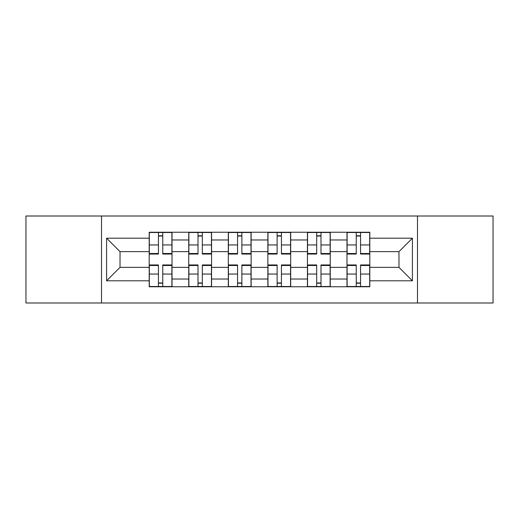 <?xml version="1.0" encoding="UTF-8"?>
<svg xmlns="http://www.w3.org/2000/svg" width="519" height="519" viewBox="0 0 519 519"><rect width="100%" height="100%" fill="white"/><g stroke="black" fill="none" stroke-linecap="round" stroke-linejoin="round"><path stroke-width="0.78" d="M417.484 302.992L493.05 302.992L493.05 216.008L25.95 216.008L25.95 302.992L417.484 302.992L417.484 216.008M188.747 286.76L188.747 239.973L172.016 239.973L172.016 286.76M172.016 239.973L172.016 232.24M188.747 239.973L188.747 232.24M211.57 232.24L211.57 286.76M228.308 286.76L228.308 232.24M251.131 232.24L251.131 286.76M267.869 286.76L267.869 232.24M290.692 232.24L290.692 286.76M307.43 286.76L307.43 232.24M330.253 232.24L330.253 286.76M346.984 286.76L346.984 232.24M346.984 267.363L330.253 267.363M307.43 267.363L290.692 267.363M267.869 267.363L251.131 267.363M228.308 267.363L211.57 267.363M188.747 267.363L172.016 267.363M346.984 251.637L330.253 251.637M307.43 251.637L290.692 251.637M267.869 251.637L251.131 251.637M228.308 251.637L211.57 251.637M188.747 251.637L172.016 251.637M120.032 267.363L149.193 267.363L149.193 251.637L120.032 251.637L120.032 267.363L106.59 280.798L106.59 238.202L149.193 238.202L149.193 251.637M369.807 251.637L369.807 267.363L398.968 267.363L398.968 251.637L369.807 251.637L369.807 232.24L149.193 232.24L149.193 238.202M369.807 238.202L412.41 238.202L412.41 280.798L369.807 280.798L369.807 267.363M149.193 267.363L149.193 286.76L369.807 286.76L369.807 280.798M149.193 280.798L106.59 280.798M101.516 302.992L101.516 216.008M162.758 282.959L158.444 282.959M158.444 236.041L162.758 236.041M202.319 282.959L198.005 282.959M198.005 236.041L202.319 236.041M241.873 282.959L237.566 282.959M237.566 236.041L241.873 236.041M281.434 282.959L277.127 282.959M277.127 236.041L281.434 236.041M320.995 282.959L316.681 282.959M316.681 236.041L320.995 236.041M360.556 282.959L356.242 282.959M356.242 236.041L360.556 236.041M106.59 238.202L120.032 251.637M398.968 267.363L412.41 280.798M398.968 251.637L412.41 238.202M162.758 253.512L171.886 253.512L171.886 254.051L162.758 254.051L162.758 232.493L171.886 232.493L166.813 232.493M171.886 253.512L171.886 232.493M158.444 235.788L162.758 235.788M154.39 232.493L149.316 232.493L149.316 254.051L158.444 254.051L158.444 232.493L154.772 232.493M149.316 232.493L166.437 232.493M158.444 265.488L149.316 265.488L149.316 264.95L158.444 264.95L158.444 286.507L149.316 286.507L154.39 286.507M149.316 265.488L149.316 286.507M162.758 283.212L158.444 283.212M166.813 286.507L171.886 286.507L171.886 264.95L162.758 264.95L162.758 286.507L166.437 286.507M171.886 286.507L154.772 286.507M202.319 253.512L211.447 253.512L211.447 254.051L202.319 254.051L202.319 232.493L211.447 232.493L206.374 232.493M211.447 253.512L211.447 232.493M198.005 235.788L202.319 235.788M193.95 232.493L188.877 232.493L188.877 254.051L198.005 254.051L198.005 232.493L194.327 232.493M188.877 232.493L205.991 232.493M241.873 253.512L251.008 253.512L251.008 254.051L241.873 254.051L241.873 232.493L251.008 232.493L245.935 232.493M251.008 253.512L251.008 232.493M237.566 235.788L241.873 235.788M233.505 232.493L228.438 232.493L228.438 254.051L237.566 254.051L237.566 232.493L233.887 232.493M228.438 232.493L245.552 232.493M198.005 265.488L188.877 265.488L188.877 264.95L198.005 264.95L198.005 286.507L188.877 286.507L193.95 286.507M188.877 265.488L188.877 286.507M202.319 283.212L198.005 283.212M206.374 286.507L211.447 286.507L211.447 264.95L202.319 264.95L202.319 286.507L205.991 286.507M211.447 286.507L194.327 286.507M237.566 265.488L228.438 265.488L228.438 264.95L237.566 264.95L237.566 286.507L228.438 286.507L233.505 286.507M228.438 265.488L228.438 286.507M241.873 283.212L237.566 283.212M245.935 286.507L251.008 286.507L251.008 264.95L241.873 264.95L241.873 286.507L245.552 286.507M251.008 286.507L233.887 286.507M281.434 253.512L290.562 253.512L290.562 254.051L281.434 254.051L281.434 232.493L290.562 232.493L285.495 232.493M290.562 253.512L290.562 232.493M277.127 235.788L281.434 235.788M273.065 232.493L267.992 232.493L267.992 254.051L277.127 254.051L277.127 232.493L273.448 232.493M267.992 232.493L285.113 232.493M320.995 253.512L330.123 253.512L330.123 254.051L320.995 254.051L320.995 232.493L330.123 232.493L325.05 232.493M330.123 253.512L330.123 232.493M316.681 235.788L320.995 235.788M312.626 232.493L307.553 232.493L307.553 254.051L316.681 254.051L316.681 232.493L313.009 232.493M307.553 232.493L324.673 232.493M360.556 253.512L369.684 253.512L369.684 254.051L360.556 254.051L360.556 232.493L369.684 232.493L364.61 232.493M369.684 253.512L369.684 232.493M356.242 235.788L360.556 235.788M352.187 232.493L347.114 232.493L347.114 254.051L356.242 254.051L356.242 232.493L352.563 232.493M347.114 232.493L364.228 232.493M277.127 265.488L267.992 265.488L267.992 264.95L277.127 264.95L277.127 286.507L267.992 286.507L273.065 286.507M267.992 265.488L267.992 286.507M281.434 283.212L277.127 283.212M285.495 286.507L290.562 286.507L290.562 264.95L281.434 264.95L281.434 286.507L285.113 286.507M290.562 286.507L273.448 286.507M316.681 265.488L307.553 265.488L307.553 264.95L316.681 264.95L316.681 286.507L307.553 286.507L312.626 286.507M307.553 265.488L307.553 286.507M320.995 283.212L316.681 283.212M325.05 286.507L330.123 286.507L330.123 264.95L320.995 264.95L320.995 286.507L324.673 286.507M330.123 286.507L313.009 286.507M356.242 265.488L347.114 265.488L347.114 264.95L356.242 264.95L356.242 286.507L347.114 286.507L352.187 286.507M347.114 265.488L347.114 286.507M360.556 283.212L356.242 283.212M364.61 286.507L369.684 286.507L369.684 264.95L360.556 264.95L360.556 286.507L364.228 286.507M369.684 286.507L352.563 286.507M307.43 239.973L290.692 239.973M267.869 239.973L251.131 239.973M228.308 239.973L211.57 239.973M346.984 239.973L330.253 239.973M307.43 279.027L290.692 279.027M267.869 279.027L251.131 279.027M228.308 279.027L211.57 279.027M188.747 279.027L172.016 279.027M346.984 279.027L330.253 279.027M162.758 244.949L171.886 244.949M149.316 253.512L158.444 253.512M149.316 244.949L158.444 244.949M158.444 274.051L149.316 274.051M171.886 265.488L162.758 265.488M171.886 274.051L162.758 274.051M202.319 244.949L211.447 244.949M188.877 253.512L198.005 253.512M188.877 244.949L198.005 244.949M241.873 244.949L251.008 244.949M228.438 253.512L237.566 253.512M228.438 244.949L237.566 244.949M198.005 274.051L188.877 274.051M211.447 265.488L202.319 265.488M211.447 274.051L202.319 274.051M237.566 274.051L228.438 274.051M251.008 265.488L241.873 265.488M251.008 274.051L241.873 274.051M281.434 244.949L290.562 244.949M267.992 253.512L277.127 253.512M267.992 244.949L277.127 244.949M320.995 244.949L330.123 244.949M307.553 253.512L316.681 253.512M307.553 244.949L316.681 244.949M360.556 244.949L369.684 244.949M347.114 253.512L356.242 253.512M347.114 244.949L356.242 244.949M277.127 274.051L267.992 274.051M290.562 265.488L281.434 265.488M290.562 274.051L281.434 274.051M316.681 274.051L307.553 274.051M330.123 265.488L320.995 265.488M330.123 274.051L320.995 274.051M356.242 274.051L347.114 274.051M369.684 265.488L360.556 265.488M369.684 274.051L360.556 274.051"/></g></svg>
